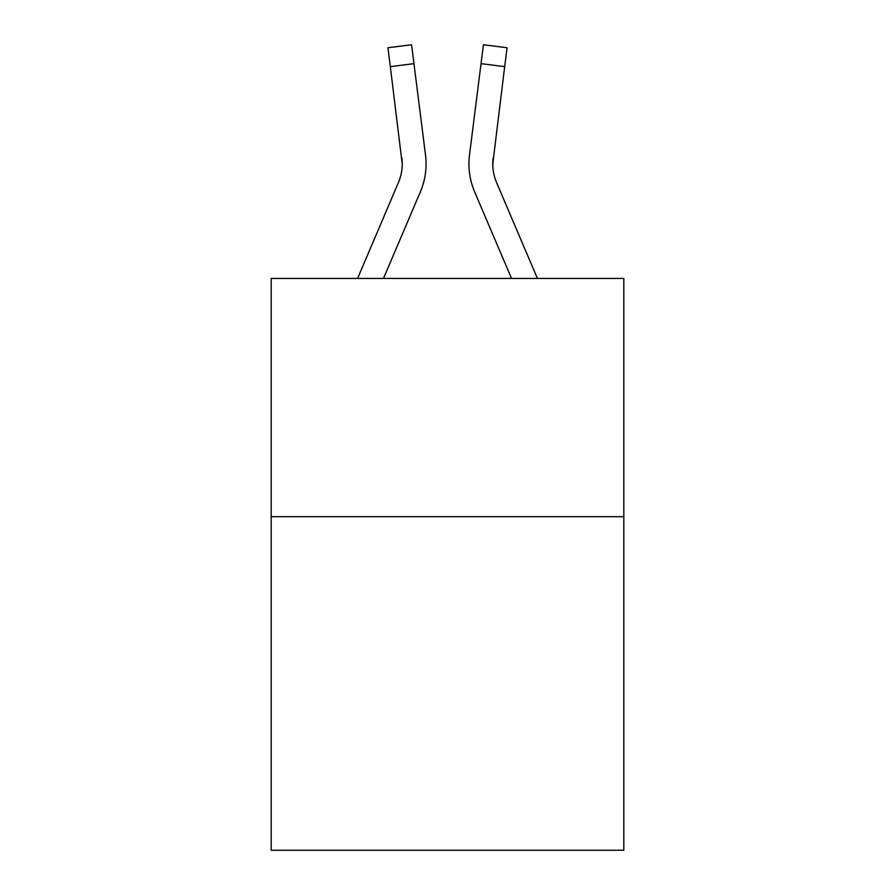 <?xml version="1.0" encoding="UTF-8"?>
<svg xmlns="http://www.w3.org/2000/svg" width="895" height="895" viewBox="0 0 895 895"><rect width="100%" height="100%" fill="white"/><g stroke="black" fill="none" stroke-linecap="round" stroke-linejoin="round"><path stroke-width="1.34" d="M623.815 516.695L623.815 850.25L271.185 850.25L271.185 278.434L623.815 278.434L623.815 516.695L271.185 516.695M420.348 191.877L383.485 278.434L420.348 191.877A71.477 71.477 0 0 0 425.494 154.913L413.96 63.657L390.321 66.644L387.938 47.737L411.577 44.75L413.96 63.657M425.975 167.365L426.054 164.434M425.136 152.06L425.494 154.913L425.136 152.06M537.403 278.434L496.58 182.546A47.648 47.648 0 0 1 492.765 163.953L504.679 66.644L481.04 63.657L483.423 44.75L507.062 47.737L483.423 44.75L507.062 47.737L483.423 44.75L507.062 47.737L483.423 44.75L507.062 47.737L504.679 66.644M474.652 191.877L511.515 278.434L474.652 191.877A71.477 71.477 0 0 1 469.506 154.913L481.04 63.657M492.821 166.201L493.145 157.9A47.648 47.648 0 0 0 496.58 182.546A47.648 47.648 0 0 1 492.765 163.964L493.145 157.9M496.58 182.546A47.648 47.648 0 0 1 492.765 163.964A47.648 47.648 0 0 0 496.58 182.546A47.648 47.648 0 0 1 492.765 163.964M357.597 278.434L398.42 182.546A47.648 47.648 0 0 0 402.235 163.964L390.321 66.644M398.42 182.546A47.648 47.648 0 0 0 401.855 157.9L402.235 163.964M469.025 167.365L468.946 163.841M507.062 47.737L483.423 44.75M387.938 47.737L411.577 44.75"/></g></svg>
